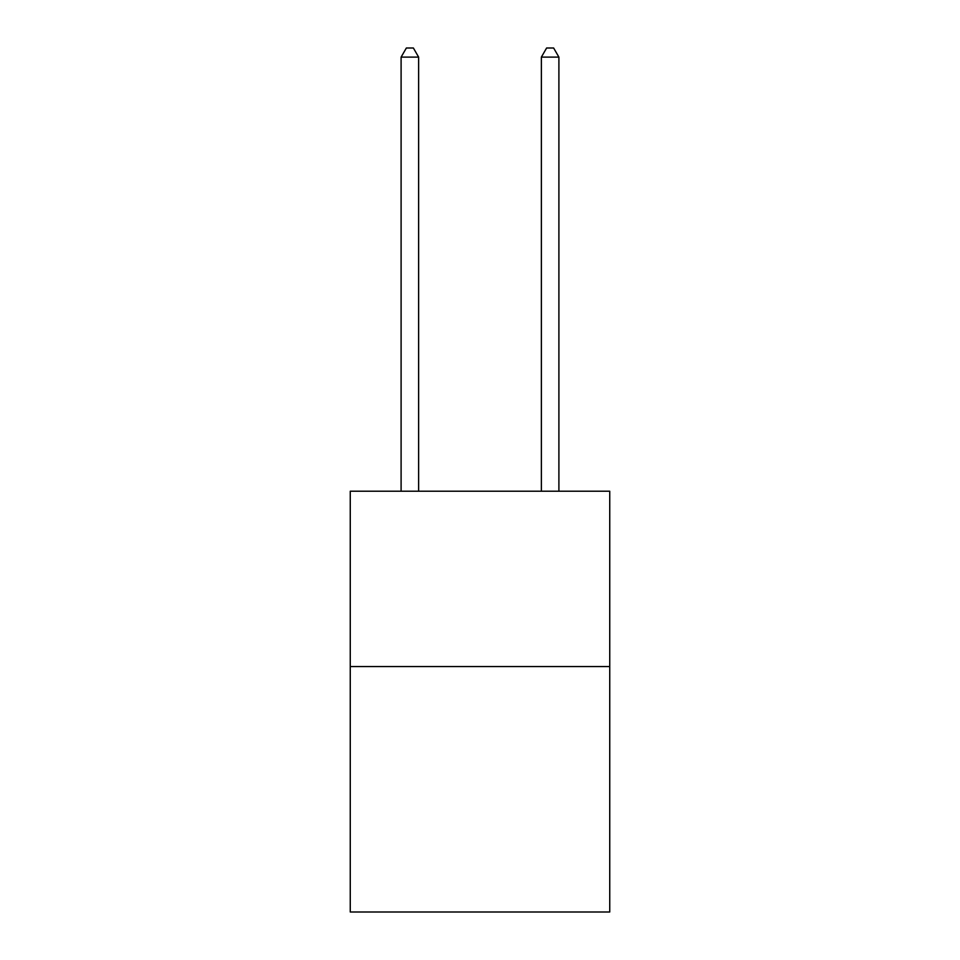 <?xml version="1.0" encoding="UTF-8"?>
<svg xmlns="http://www.w3.org/2000/svg" width="960" height="960" viewBox="0 0 960 960"><rect width="100%" height="100%" fill="white"/><g stroke="black" fill="none" stroke-linecap="round" stroke-linejoin="round"><path stroke-width="1.44" d="M609.744 666.54L609.744 912L350.256 912L350.256 491.22L609.744 491.22L609.744 666.54L350.256 666.54M418.632 491.22L418.632 57.12L401.1 57.12L401.1 491.22M401.1 57.12L406.368 48L413.376 48L418.632 57.12M558.9 491.22L558.9 57.12L541.368 57.12L541.368 491.22M541.368 57.12L546.624 48L553.632 48L558.9 57.12"/></g></svg>
